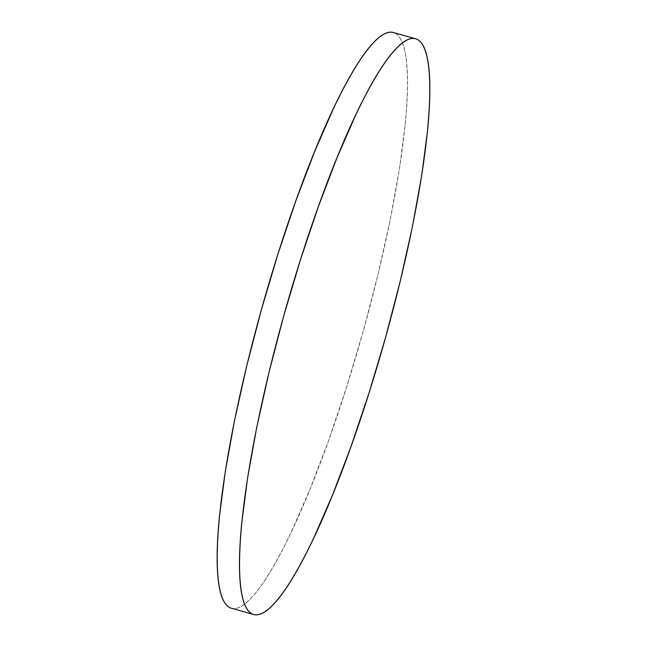 <?xml version="1.0" encoding="UTF-8"?>
<svg xmlns="http://www.w3.org/2000/svg" width="647" height="647" viewBox="0 0 647 647"><rect width="100%" height="100%" fill="white"/><g stroke="black" fill="none" stroke-linecap="round" stroke-linejoin="round"><path stroke-width="0.49" stroke-dasharray="3.23 2.43" d="M231.311 608.212A299.043 51.93 105.7 0 0 231.925 608.366L254.247 614.65L231.925 608.366A299.043 51.93 105.7 0 0 362.821 332.671A299.043 51.93 105.7 0 0 393.368 32.504M231.359 608.229L231.925 608.366C235.273 609.062 239.099 607.905 243.418 604.888C247.728 601.88 252.443 597.076 257.555 590.485C262.666 583.885 268.076 575.62 273.794 565.688C279.512 555.765 285.424 544.353 291.522 531.47L310.042 489.14L328.66 440.324L346.646 386.898L363.315 330.908L378.018 274.522L390.206 219.891L399.393 169.126L405.24 124.167C406.607 110.305 407.367 97.834 407.521 86.755C407.667 75.667 407.206 66.188 406.138 58.311C405.062 50.434 403.404 44.311 401.148 39.944C398.9 35.577 396.101 33.046 392.753 32.35"/><path stroke-width="0.97" d="M415.689 38.788L393.368 32.504A299.043 51.93 105.7 0 0 392.753 32.35A299.043 51.93 105.7 0 0 261.857 308.045A299.043 51.93 105.7 0 0 231.311 608.212L253.632 614.496A299.043 51.93 -74.3 0 1 284.179 314.329A299.043 51.93 -74.3 0 1 415.075 38.634L392.753 32.35L415.075 38.634A299.043 51.93 -74.3 0 1 415.689 38.788A299.043 51.93 -74.3 0 1 385.143 338.955A299.043 51.93 -74.3 0 1 254.247 614.65A299.043 51.93 -74.3 0 1 253.632 614.496M254.247 614.65C257.595 615.346 261.42 614.181 265.739 611.172C270.05 608.164 274.765 603.36 279.876 596.769C284.987 590.169 290.406 581.904 296.116 571.972C301.834 562.041 307.746 550.637 313.844 537.754L332.364 495.424L350.981 446.608L368.968 393.182L385.636 337.192L400.339 280.806L412.527 226.175L421.715 175.41L427.562 130.451C428.929 116.589 429.689 104.118 429.843 93.031C429.988 81.951 429.527 72.472 428.46 64.595C427.384 56.718 425.726 50.595 423.47 46.228C421.221 41.861 418.423 39.33 415.075 38.634C411.727 37.938 407.901 39.095 403.582 42.112C399.272 45.12 394.557 49.924 389.445 56.515C384.334 63.115 378.924 71.38 373.206 81.312C367.488 91.235 361.576 102.647 355.478 115.53L336.958 157.86L318.34 206.676L300.354 260.102L283.685 316.092L268.982 372.478L256.794 427.109L247.607 477.874L241.76 522.833C240.393 536.695 239.633 549.166 239.479 560.245C239.333 571.333 239.794 580.812 240.862 588.689C241.938 596.566 243.595 602.689 245.852 607.056C248.1 611.423 250.899 613.954 254.247 614.65M392.753 32.35C389.405 31.654 385.58 32.819 381.261 35.828C376.95 38.836 372.235 43.64 367.124 50.231C362.013 56.831 356.594 65.096 350.884 75.028C345.166 84.959 339.254 96.363 333.156 109.246L314.636 151.576L296.019 200.392L278.032 253.818L261.364 309.808L246.661 366.194L234.473 420.825L225.285 471.59L219.438 516.549C218.071 530.411 217.311 542.882 217.157 553.969C217.012 565.049 217.473 574.528 218.54 582.405C219.616 590.282 221.274 596.405 223.53 600.772C225.779 605.139 228.577 607.67 231.925 608.366"/></g></svg>

